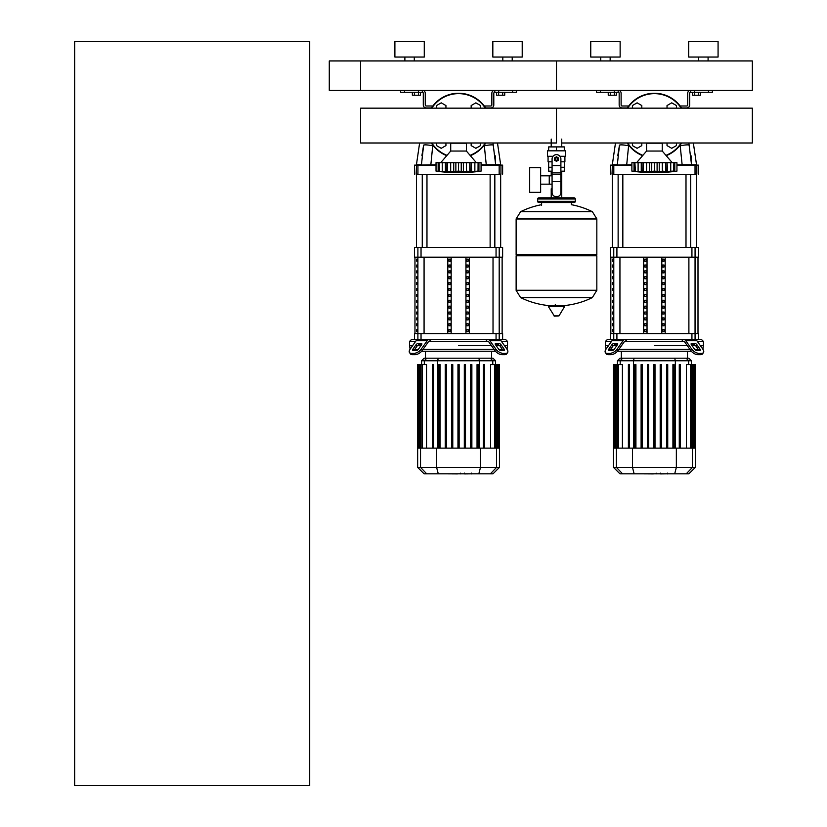 <?xml version="1.0" encoding="UTF-8"?>
<svg xmlns="http://www.w3.org/2000/svg" width="827" height="827" viewBox="0 0 827 827"><rect width="100%" height="100%" fill="white"/><g stroke="black" fill="none" stroke-linecap="round" stroke-linejoin="round"><path stroke-width="1.24" d="M360.613 60.94L360.613 90.319L752.353 90.319L752.353 60.94L556.488 60.94L556.488 90.319L556.488 60.94L360.613 60.94L360.613 90.319L329.28 90.319L329.28 60.94L360.613 60.94M74.647 785.65L74.647 41.35L309.691 41.35L309.691 785.65L74.647 785.65M698.567 92.273L698.567 95.219L700.603 95.219L700.603 92.273M698.567 95.219L694.494 95.219L694.494 92.273M694.494 95.219L692.457 95.219L692.457 92.273M502.692 92.273L502.692 95.219L504.728 95.219L504.728 92.273M502.692 95.219L498.629 95.219L498.629 92.273M498.629 95.219L496.593 95.219L496.593 92.273M614.337 92.273L614.337 95.219L616.373 95.219L616.373 92.273M614.337 95.219L610.274 95.219L610.274 92.273M610.274 95.219L608.238 95.219L608.238 92.273M418.472 92.273L418.472 95.219L420.509 95.219L420.509 92.273M418.472 95.219L414.399 95.219L414.399 92.273M414.399 95.219L412.363 95.219L412.363 92.273M561.75 139.07L561.75 146.906M561.75 171.189L561.75 188.814L560.892 188.814L561.75 188.814L561.75 197.829M551.216 139.07L551.216 146.906M551.216 171.189L551.216 175.831M552.074 188.814L551.216 188.814L552.074 188.814M540.641 184.173L552.074 184.173M540.641 175.831L549.252 175.831L549.252 184.173L549.252 175.831L552.074 175.831M529.673 180.007L529.673 192.35L540.641 192.35L540.641 167.664L529.673 167.664L529.673 180.007M553.036 156.303L547.474 156.303L547.474 150.824L565.492 150.824L565.492 156.303L559.931 156.303M560.892 171.189L564.283 171.189L564.314 167.271L560.892 167.271M554.917 159.042A1.571 1.571 0 0 0 556.488 160.614A1.571 1.571 0 0 0 558.049 159.042A1.571 1.571 0 0 0 556.488 157.481A1.571 1.571 0 0 0 554.917 159.042M555.31 159.042A1.178 1.178 0 0 1 556.488 157.874A1.178 1.178 0 0 1 557.656 159.042A1.178 1.178 0 0 1 556.488 160.221A1.178 1.178 0 0 1 555.31 159.042M558.442 160.18L556.488 161.306L554.524 160.18L554.524 157.916L556.488 156.789L558.442 157.916L558.442 160.18M560.892 181.64L560.892 192.732A3.918 3.918 0 0 1 556.974 196.65L555.992 196.65A3.918 3.918 0 0 1 552.074 192.732L552.074 181.64L560.892 181.64L560.892 159.042A4.404 4.404 0 0 0 556.488 154.639A4.404 4.404 0 0 0 552.074 159.042L552.074 181.64M548.652 161.792L548.652 167.271L552.074 167.271M548.683 167.271L548.683 171.189L552.074 171.189M552.074 161.792L548.063 161.792L548.063 156.303M564.903 156.303L564.903 161.792L560.892 161.792M548.683 150.824L548.683 146.906L564.283 146.906L564.283 150.824M556.488 150.824L556.488 146.906M596.836 218.886L516.131 218.886L596.836 218.979L516.131 218.979L516.131 254.633L596.836 254.633L596.836 218.886L592.359 211.681L520.617 211.681L592.359 211.681A81.087 81.087 0 0 0 571.374 204.693L571.374 202.532L574.114 202.532A1.178 1.178 0 0 0 575.292 201.354L575.292 199.007A1.178 1.178 0 0 0 574.114 197.829L538.853 197.829A1.178 1.178 0 0 0 537.684 199.007L575.292 199.007M541.602 205.272L541.602 202.532L538.853 202.532L574.114 202.532M595.657 254.633L596.836 255.801L596.836 290.277L516.131 290.277L596.836 290.277L592.359 297.586L520.617 297.586A81.087 81.087 0 0 0 552.498 305.856M596.836 255.801L516.131 255.801L516.131 290.38L596.836 290.38M555.31 304.377L555.31 305.856M548.828 305.856L548.404 306.59L554.41 316.131L558.98 315.893L564.562 306.59L564.138 305.856L548.828 305.856M516.131 255.801L517.309 254.633M551.216 197.829L551.216 188.814M540.031 199.007A1.178 1.178 0 0 0 538.853 197.829M572.935 199.007A1.178 1.178 0 0 1 574.114 197.829M575.292 201.354L537.684 201.354A1.178 1.178 0 0 0 538.853 202.532M561.75 142.988L752.353 142.988L752.353 108.161L556.488 108.161L556.488 142.988L360.613 142.988L360.613 108.161L556.488 108.161L556.488 142.988M646.58 151.041L646.58 143.205L662.251 143.205L662.251 151.041L646.58 151.041L636.594 162.692M672.392 171.613L673.943 171.117L666.934 171.375L667.575 171.613L666.934 171.375L667.058 162.692L667.575 171.613M674.966 171.354L675.669 171.272M669.074 171.54L670.738 171.375L670.738 162.692L673.912 162.692L673.912 171.117M660.897 171.54L663.895 171.189M650.973 171.54L641.897 171.375L643.127 171.117L643.127 162.692L641.773 162.692L641.897 171.375L641.256 171.613L631.89 171.117L634.03 171.375L634.03 162.692L634.888 162.692L635.415 171.375M647.944 171.54L648.595 171.582M639.767 171.54L640.398 171.582M631.89 162.692L631.89 171.117L631.89 162.692L634.03 162.692M634.929 171.117L634.929 162.692L641.256 162.692L641.256 171.613L641.897 171.375M641.897 162.692L641.256 162.692M643.189 171.117L643.189 162.692L649.598 162.692L649.598 171.613M654.384 171.117L651.738 171.375L651.738 162.692L654.384 162.692L654.384 171.117L654.457 162.692L659.233 162.692L659.233 171.613L654.457 171.117M649.598 162.692L651.738 162.692M666.934 171.375L659.233 171.613M659.233 162.692L665.652 162.692L665.652 171.117M665.714 171.117L665.714 162.692L666.934 162.692M667.575 162.692L670.738 162.692M676.941 171.117L674.811 171.375L674.811 162.692L676.941 162.692L676.941 171.117A162.681 162.681 0 0 1 631.89 171.117M673.416 171.375L673.912 162.692M673.943 162.692L674.811 162.692M666.221 155.662A32.315 32.315 0 0 0 681.644 142.988M681.644 108.161A32.315 32.315 0 0 0 627.197 108.161A32.315 32.315 0 0 1 681.644 108.161M627.197 142.988A32.315 32.315 0 0 0 642.62 155.662M667.027 108.161L667.027 105.546L671.731 102.837L676.434 105.546L676.434 108.161M632.407 108.161L632.407 105.546L637.11 102.837L641.804 105.546L641.804 108.161M641.804 142.988L641.804 145.604L637.11 148.312L632.407 145.604L632.407 142.988M676.434 142.988L676.434 145.604L671.731 148.312L667.027 145.604L667.027 142.988M450.715 151.041L450.715 143.205L466.387 143.205L466.387 151.041L450.715 151.041L440.729 162.692M477.551 171.375L476.476 171.602M479.102 171.354L479.794 171.272M471.71 171.613L474.863 171.375L471.07 171.375L471.71 171.613L471.07 171.375L471.194 162.692L471.71 171.613M465.022 171.54L468.03 171.189M455.108 171.54L446.032 171.375L447.252 171.117L447.252 162.692L445.908 162.692L446.032 171.375L445.391 171.613L436.025 171.117L438.155 171.375L438.155 162.692L439.023 162.692L439.55 171.375M452.08 171.54L452.731 171.582M443.892 171.54L444.533 171.582M436.025 162.692L436.025 171.117L436.025 162.692L438.155 162.692M439.065 171.117L439.065 162.692L445.391 162.692L445.391 171.613L446.032 171.375M446.032 162.692L445.391 162.692M447.314 171.117L447.314 162.692L453.734 162.692L453.734 171.613M458.509 171.117L455.863 171.375L455.863 162.692L458.509 162.692L458.509 171.117L458.582 162.692L463.368 162.692L463.368 171.613L458.582 171.117M453.734 162.692L455.863 162.692M471.07 171.375L463.368 171.613M463.368 162.692L469.777 162.692L469.777 171.117M469.839 171.117L469.839 162.692L471.07 162.692M478.078 171.117L478.078 162.692L478.037 171.117L474.863 171.375L474.863 162.692L481.076 162.692L481.076 171.117L478.936 171.375L478.936 162.692M471.71 162.692L474.863 162.692M470.346 155.662A32.315 32.315 0 0 0 485.78 142.988M485.78 108.161A32.315 32.315 0 0 0 431.322 108.161A32.315 32.315 0 0 1 485.78 108.161M431.322 142.988A32.315 32.315 0 0 0 446.756 155.662M471.163 108.161L471.163 105.546L475.866 102.837L480.559 105.546L480.559 108.161M436.532 108.161L436.532 105.546L441.236 102.837L445.939 105.546L445.939 108.161M445.939 142.988L445.939 145.604L441.236 148.312L436.532 145.604L436.532 142.988M480.559 142.988L480.559 145.604L475.866 148.312L471.163 145.604L471.163 142.988M666.913 473.83L660.804 473.902M659.853 473.83L656.204 473.83M653.351 473.83L655.749 473.83M653.351 473.902L641.442 473.83M471.049 473.83L464.929 473.902M463.988 473.83L460.339 473.83M457.486 473.83L459.884 473.83M457.486 473.902L445.577 473.83M697.357 341.417L703.384 341.417L703.384 345.335L700.128 345.335L703.384 345.335L702.888 349.252M625.781 341.417L683.061 341.417L681.655 339.463L627.186 339.463L625.098 341.417A1.954 1.385 90 0 0 624.116 341.996L618.069 350.545L617.097 349.159A5.872 2.936 144.7 0 1 609.995 353.315L610.977 354.7A5.872 2.936 -35.3 0 0 618.069 350.545M654.415 345.335L687.082 345.335L654.415 345.335M691.817 345.335L695.135 345.335L691.817 345.335M691.817 343.381L694.587 343.381A1.954 0.982 -144.7 0 1 696.944 344.766L700.056 349.159A1.954 0.982 -144.7 0 1 700.273 350.286A1.954 0.982 -144.7 0 1 699.652 350.545L696.882 350.545A1.954 0.982 -144.7 0 1 694.515 349.159L691.403 344.766A1.954 0.982 -144.7 0 1 691.196 343.629A1.954 0.982 -144.7 0 1 691.817 343.381L691.165 344.301M700.056 349.159L699.073 350.545L695.972 346.151A1.954 0.982 35.3 0 0 693.605 344.766L691.403 344.766M614.254 343.381L617.025 343.381A1.954 0.982 144.7 0 1 617.645 343.629A1.954 0.982 144.7 0 1 617.428 344.766L615.236 344.766A1.954 0.982 -35.3 0 0 612.869 346.151L609.757 350.545L608.786 349.159L611.887 344.766A1.954 0.982 144.7 0 1 614.254 343.381L615.236 344.766M617.428 344.766L614.327 349.159A1.954 0.982 144.7 0 1 611.959 350.545L609.189 350.545A1.954 0.982 144.7 0 1 608.569 350.286A1.954 0.982 144.7 0 1 608.786 349.159M683.743 339.463A3.918 2.77 90 0 1 685.697 340.61L691.744 349.159L690.762 350.545L684.725 341.996A1.954 1.385 -90 0 0 683.743 341.417L683.061 341.417M690.762 350.545A5.872 2.936 35.3 0 0 697.854 354.7L700.624 354.7A5.872 2.936 35.3 0 0 702.485 353.935L703.467 352.55A5.872 2.936 -144.7 0 0 702.826 349.159L696.779 340.61A3.918 2.77 -90 0 0 694.825 339.463M697.854 354.7L698.836 353.315A5.872 2.936 -144.7 0 1 691.744 349.159M698.836 353.315L701.606 353.315L700.624 354.7M703.467 352.55A5.872 2.936 -144.7 0 1 701.606 353.315M614.016 339.463A3.918 2.77 90 0 0 612.052 340.61L606.015 349.159A5.872 2.936 144.7 0 0 605.374 352.55L606.346 353.935A5.872 2.936 -35.3 0 0 608.207 354.7L610.977 354.7M617.097 349.159L623.134 340.61A3.918 2.77 -90 0 1 625.098 339.463M608.207 354.7L607.225 353.315A5.872 2.936 144.7 0 1 605.374 352.55M607.225 353.315L609.995 353.315M703.384 341.417L701.43 339.463L695.073 339.463L698.484 339.463L698.484 333.581L610.347 333.581L610.347 339.463L613.758 339.463L607.411 339.463L605.447 341.417L611.484 341.417M605.943 349.252L605.447 345.335L608.713 345.335L605.447 345.335L605.447 341.417M613.706 345.335L617.025 345.335L613.706 345.335M698.164 349.252L694.587 349.252M689.852 349.252L618.978 349.252M614.254 349.252L610.667 349.252M617.542 351.217L691.289 351.217M653.826 364.614L653.826 448.131L653.826 364.614L655.005 364.614L655.005 448.131L655.005 364.614M647.469 364.614L647.469 448.131L647.469 364.614L648.647 364.614L648.647 448.131M641.111 364.614L641.111 448.131L641.111 364.614L642.279 364.614L642.279 448.131M634.743 364.614L634.743 448.131L634.743 364.614L635.922 364.614L635.922 448.131M622.669 358.184L620.012 358.184L617.438 360.758L691.403 360.758L688.829 358.184L622.669 358.184L620.188 360.758L620.188 364.614M666.552 364.614L666.552 448.131L666.552 364.614L667.73 364.614L667.73 448.131M618.307 448.131L618.307 364.614L622.411 364.614L622.411 448.131M628.386 364.614L628.386 448.131L628.386 364.614L629.554 364.614L629.554 448.131M695.311 467.4L613.52 467.4L619.95 473.83L688.891 473.83L695.311 467.4L695.311 448.131L613.52 448.131L613.52 364.614M615.071 448.131L615.071 364.614L616.301 364.614L615.712 364.614L615.712 448.131M614.347 448.131L614.347 364.614L613.758 364.614L614.482 364.614L614.482 448.131M617.717 448.131L617.717 364.614L616.301 364.614L616.301 448.131M661.373 448.131L661.373 364.614L660.194 364.614L660.194 448.131M680.456 448.131L680.456 364.614L679.277 364.614L679.277 448.131M674.088 448.131L674.088 364.614L672.92 364.614L672.92 448.131M686.431 448.131L686.431 364.614L693.129 364.614L692.54 364.614L692.54 448.131M691.114 448.131L691.114 364.614L690.535 364.614L690.535 448.131M693.129 448.131L693.129 364.614L695.073 364.614L694.484 364.614L694.484 448.131M694.349 448.131L694.349 364.614L693.76 364.614L693.76 448.131M695.073 364.614L695.073 448.131M501.482 341.417L507.52 341.417L507.52 345.335L504.253 345.335L507.52 345.335L507.023 349.252M429.916 341.417L487.186 341.417L485.78 339.463L431.312 339.463L429.223 341.417A1.954 1.385 90 0 0 428.252 341.996L422.204 350.545L421.222 349.159A5.872 2.936 144.7 0 1 414.131 353.315L415.113 354.7A5.872 2.936 -35.3 0 0 422.204 350.545M458.551 345.335L491.217 345.335L458.551 345.335M495.942 345.335L499.26 345.335L495.942 345.335M495.942 343.381L498.712 343.381A1.954 0.982 -144.7 0 1 501.079 344.766L504.181 349.159A1.954 0.982 -144.7 0 1 504.398 350.286A1.954 0.982 -144.7 0 1 503.777 350.545L501.007 350.545A1.954 0.982 -144.7 0 1 498.65 349.159L495.538 344.766A1.954 0.982 -144.7 0 1 495.321 343.629A1.954 0.982 -144.7 0 1 495.942 343.381L495.29 344.301M504.181 349.159L503.209 350.545L500.097 346.151A1.954 0.982 35.3 0 0 497.74 344.766L495.538 344.766M418.39 343.381L421.15 343.381A1.954 0.982 144.7 0 1 421.77 343.629A1.954 0.982 144.7 0 1 421.563 344.766L419.361 344.766A1.954 0.982 -35.3 0 0 417.004 346.151L413.893 350.545L412.911 349.159L416.022 344.766A1.954 0.982 144.7 0 1 418.39 343.381L419.361 344.766M421.563 344.766L418.452 349.159A1.954 0.982 144.7 0 1 416.095 350.545L413.324 350.545A1.954 0.982 144.7 0 1 412.704 350.286A1.954 0.982 144.7 0 1 412.911 349.159M487.868 339.463A3.918 2.77 90 0 1 489.832 340.61L495.88 349.159L494.897 350.545L488.85 341.996A1.954 1.385 -90 0 0 487.868 341.417L487.186 341.417M494.897 350.545A5.872 2.936 35.3 0 0 501.989 354.7L504.759 354.7A5.872 2.936 35.3 0 0 506.62 353.935L507.602 352.55A5.872 2.936 -144.7 0 0 506.951 349.159L500.914 340.61A3.918 2.77 -90 0 0 498.95 339.463M501.989 354.7L502.971 353.315A5.872 2.936 -144.7 0 1 495.88 349.159M502.971 353.315L505.742 353.315L504.759 354.7M507.602 352.55A5.872 2.936 -144.7 0 1 505.742 353.315M418.152 339.463A3.918 2.77 90 0 0 416.188 340.61L410.14 349.159A5.872 2.936 144.7 0 0 409.499 352.55L410.481 353.935A5.872 2.936 -35.3 0 0 412.342 354.7L415.113 354.7M421.222 349.159L427.27 340.61A3.918 2.77 -90 0 1 429.223 339.463M412.342 354.7L411.36 353.315A5.872 2.936 144.7 0 1 409.499 352.55L410.481 353.935M411.36 353.315L414.131 353.315M507.52 341.417L505.555 339.463L499.208 339.463L502.62 339.463L502.62 333.581L414.482 333.581L414.482 339.463L417.893 339.463L411.546 339.463L409.582 341.417L415.619 341.417M410.078 349.252L409.582 345.335L412.849 345.335L409.582 345.335L409.582 341.417M417.831 345.335L421.15 345.335L417.831 345.335M502.299 349.252L498.722 349.252M493.988 349.252L423.114 349.252M418.379 349.252L414.803 349.252M421.677 351.217L495.425 351.217M457.962 364.614L457.962 448.131L457.962 364.614L459.14 364.614L459.14 448.131M451.604 364.614L451.604 448.131L451.604 364.614L452.772 364.614L452.772 448.131M445.236 364.614L445.236 448.131L445.236 364.614L446.415 364.614L446.415 448.131M438.879 364.614L438.879 448.131L438.879 364.614L440.057 364.614L440.057 448.131M426.804 358.184L424.137 358.184L421.574 360.758L495.528 360.758L492.964 358.184L426.804 358.184L424.323 360.758L424.323 364.614M422.442 448.131L422.442 364.614L426.536 364.614L426.536 448.131M432.511 364.614L432.511 448.131L432.511 364.614L433.689 364.614L433.689 448.131M499.446 467.4L417.656 467.4L424.075 473.83L493.026 473.83L499.446 467.4L499.446 448.131L417.656 448.131L417.656 364.614M419.206 448.131L419.206 364.614L420.426 364.614L419.837 364.614L419.837 448.131M418.483 448.131L418.483 364.614L417.893 364.614L418.617 364.614L418.617 448.131M421.853 448.131L421.853 364.614L420.426 364.614L420.426 448.131M471.866 448.131L471.866 364.614L470.687 364.614L470.687 448.131M465.498 448.131L465.498 364.614L464.319 364.614L464.319 448.131M484.581 448.131L484.581 364.614L483.413 364.614L483.413 448.131M478.223 448.131L478.223 364.614L477.045 364.614L477.045 448.131M490.556 448.131L490.556 364.614L497.254 364.614L496.676 364.614L496.676 448.131M495.249 448.131L495.249 364.614L494.66 364.614L494.66 448.131M497.254 448.131L497.254 364.614L499.208 364.614L498.619 364.614L498.619 448.131M498.485 448.131L498.485 364.614L497.895 364.614L497.895 448.131M499.208 364.614L499.208 448.131M612.58 314.002L613.138 314.002L613.138 312.037L612.58 312.037L612.58 314.002L613.138 314.002M612.58 312.037L613.138 312.037M612.58 319.873L613.138 319.873L613.138 317.919L612.58 317.919L612.58 319.873L613.138 319.873M612.58 317.919L613.138 317.919M612.58 272.869L613.138 272.869L613.138 270.905L612.58 270.905L612.58 272.869L613.138 272.869M612.58 270.905L613.138 270.905M612.58 284.622L613.138 284.622L613.138 282.658L612.58 282.658L612.58 284.622L613.138 284.622M612.58 282.658L613.138 282.658M612.58 325.755L613.138 325.755L613.138 323.791L612.58 323.791L612.58 325.755L613.138 325.755M612.58 323.791L613.138 323.791M612.58 308.12L613.138 308.12L613.138 306.166L612.58 306.166L612.58 308.12L613.138 308.12M612.58 306.166L613.138 306.166M612.58 302.248L613.138 302.248L613.138 300.284L612.58 300.284L612.58 302.248L613.138 302.248M612.58 300.284L613.138 300.284M612.58 278.74L613.138 278.74L613.138 276.787L612.58 276.787L612.58 278.74L613.138 278.74M612.58 276.787L613.138 276.787M613.138 290.494L613.138 288.54L612.58 288.54L612.58 290.494L613.138 290.494L612.58 290.494M612.58 288.54L613.138 288.54M612.58 266.987L613.138 266.987L613.138 265.033L612.58 265.033L612.58 266.987L613.138 266.987M612.58 265.033L613.138 265.033M613.138 296.366L613.138 294.412L612.58 294.412L612.58 296.366L613.138 296.366L612.58 296.366M612.58 294.412L613.138 294.412M612.58 261.115L613.138 261.115L613.138 259.151L612.58 259.151L612.58 261.115L613.138 261.115M612.58 259.151L613.138 259.151M612.58 331.627L613.138 331.627L613.138 329.673L612.58 329.673L612.58 331.627L613.138 331.627M612.58 329.673L613.138 329.673M416.705 314.002L417.273 314.002L417.273 312.037L416.705 312.037L416.705 314.002L417.273 314.002M416.705 312.037L417.273 312.037M416.705 319.873L417.273 319.873L417.273 317.919L416.705 317.919L416.705 319.873L417.273 319.873M416.705 317.919L417.273 317.919M416.705 272.869L417.273 272.869L417.273 270.905L416.705 270.905L416.705 272.869L417.273 272.869M416.705 270.905L417.273 270.905M416.705 284.622L417.273 284.622L417.273 282.658L416.705 282.658L416.705 284.622L417.273 284.622M416.705 282.658L417.273 282.658M416.705 325.755L417.273 325.755L417.273 323.791L416.705 323.791L416.705 325.755L417.273 325.755M416.705 323.791L417.273 323.791M416.705 308.12L417.273 308.12L417.273 306.166L416.705 306.166L416.705 308.12L417.273 308.12M416.705 306.166L417.273 306.166M416.705 302.248L417.273 302.248L417.273 300.284L416.705 300.284L416.705 302.248L417.273 302.248M416.705 300.284L417.273 300.284M416.705 278.74L417.273 278.74L417.273 276.787L416.705 276.787L416.705 278.74L417.273 278.74M416.705 276.787L417.273 276.787M417.273 290.494L417.273 288.54L416.705 288.54L416.705 290.494L417.273 290.494L416.705 290.494M416.705 288.54L417.273 288.54M416.705 266.987L417.273 266.987L417.273 265.033L416.705 265.033L416.705 266.987L417.273 266.987M416.705 265.033L417.273 265.033M417.273 296.366L417.273 294.412L416.705 294.412L416.705 296.366L417.273 296.366L416.705 296.366M416.705 294.412L417.273 294.412M416.705 261.115L417.273 261.115L417.273 259.151L416.705 259.151L416.705 261.115L417.273 261.115M416.705 259.151L417.273 259.151M416.705 331.627L417.273 331.627L417.273 329.673L416.705 329.673L416.705 331.627L417.273 331.627M416.705 329.673L417.273 329.673M613.758 333.581L613.758 339.463L695.073 339.463L695.073 333.581M646.476 270.905L646.476 272.869L644.781 272.869L644.781 270.905L646.476 270.905L644.781 270.905M646.476 272.869L644.781 272.869M664.06 294.412L662.365 294.412L664.06 294.412L664.06 296.366L662.365 296.366L662.365 294.412M664.06 296.366L662.365 296.366M664.06 329.673L662.365 329.673L664.06 329.673L664.06 331.627L662.365 331.627L662.365 329.673M664.06 331.627L662.365 331.627M646.476 294.412L646.476 296.366L644.781 296.366L644.781 294.412L646.476 294.412L644.781 294.412M646.476 296.366L644.781 296.366M664.06 323.791L662.365 323.791L664.06 323.791L664.06 325.755L662.365 325.755L662.365 323.791M664.06 325.755L662.365 325.755M646.476 329.673L646.476 331.627L644.781 331.627L644.781 329.673L646.476 329.673L644.781 329.673M646.476 331.627L644.781 331.627M664.06 317.919L662.365 317.919L664.06 317.919L664.06 319.873L662.365 319.873L662.365 317.919M664.06 319.873L662.365 319.873M646.476 323.791L646.476 325.755L644.781 325.755L644.781 323.791L646.476 323.791L644.781 323.791M646.476 325.755L644.781 325.755M664.06 312.037L662.365 312.037L664.06 312.037L664.06 314.002L662.365 314.002L662.365 312.037M664.06 314.002L662.365 314.002M646.476 317.919L646.476 319.873L644.781 319.873L644.781 317.919L646.476 317.919L644.781 317.919M646.476 319.873L644.781 319.873M664.06 306.166L662.365 306.166L664.06 306.166L664.06 308.12L662.365 308.12L662.365 306.166M664.06 308.12L662.365 308.12M646.476 312.037L646.476 314.002L644.781 314.002L644.781 312.037L646.476 312.037L644.781 312.037M646.476 314.002L644.781 314.002M664.06 300.284L662.365 300.284L664.06 300.284L664.06 302.248L662.365 302.248L662.365 300.284M664.06 302.248L662.365 302.248M646.476 306.166L646.476 308.12L644.781 308.12L644.781 306.166L646.476 306.166L644.781 306.166M646.476 308.12L644.781 308.12M664.06 265.033L662.365 265.033L664.06 265.033L664.06 266.987L662.365 266.987L662.365 265.033M664.06 266.987L662.365 266.987M646.476 300.284L646.476 302.248L644.781 302.248L644.781 300.284L646.476 300.284L644.781 300.284M646.476 302.248L644.781 302.248M664.06 288.54L662.365 288.54L664.06 288.54L664.06 290.494L662.365 290.494L662.365 288.54M664.06 290.494L662.365 290.494M646.476 265.033L646.476 266.987L644.781 266.987L644.781 265.033L646.476 265.033L644.781 265.033M646.476 266.987L644.781 266.987M664.06 282.658L662.365 282.658L664.06 282.658L664.06 284.622L662.365 284.622L662.365 282.658M664.06 284.622L662.365 284.622M646.476 288.54L646.476 290.494L644.781 290.494L644.781 288.54L646.476 288.54L644.781 288.54M646.476 290.494L644.781 290.494M664.06 259.151L662.365 259.151L664.06 259.151L664.06 261.115L662.365 261.115L662.365 259.151M664.06 261.115L662.365 261.115M646.476 282.658L646.476 284.622L644.781 284.622L644.781 282.658L646.476 282.658L644.781 282.658M646.476 284.622L644.781 284.622M664.06 276.787L662.365 276.787L664.06 276.787L664.06 278.74L662.365 278.74L662.365 276.787M664.06 278.74L662.365 278.74M646.476 259.151L646.476 261.115L644.781 261.115L644.781 259.151L646.476 259.151L644.781 259.151M646.476 261.115L644.781 261.115M664.06 270.905L662.365 270.905L664.06 270.905L664.06 272.869L662.365 272.869L662.365 270.905M664.06 272.869L662.365 272.869M646.476 276.787L646.476 278.74L644.781 278.74L644.781 276.787L646.476 276.787L644.781 276.787M646.476 278.74L644.781 278.74M647.034 257.197L647.034 333.581M661.796 257.197L661.796 333.581M665.187 257.197L665.187 333.581M643.644 257.197L643.644 333.581M613.758 257.197L698.484 257.197L698.484 247.407L610.347 247.407L610.347 257.197L613.758 257.197L613.758 247.407M417.893 247.407L417.893 339.463L499.208 339.463L499.188 257.197L502.62 257.197L502.62 247.407L414.482 247.407L414.482 257.197L499.208 257.197L499.208 247.407M450.601 270.905L450.601 272.869L448.906 272.869L448.906 270.905L450.601 270.905L448.906 270.905M450.601 272.869L448.906 272.869M468.196 294.412L466.5 294.412L468.196 294.412L468.196 296.366L466.5 296.366L466.5 294.412M468.196 296.366L466.5 296.366M468.196 329.673L466.5 329.673L468.196 329.673L468.196 331.627L466.5 331.627L466.5 329.673M468.196 331.627L466.5 331.627M450.601 294.412L450.601 296.366L448.906 296.366L448.906 294.412L450.601 294.412L448.906 294.412M450.601 296.366L448.906 296.366M468.196 323.791L466.5 323.791L468.196 323.791L468.196 325.755L466.5 325.755L466.5 323.791M468.196 325.755L466.5 325.755M450.601 329.673L450.601 331.627L448.906 331.627L448.906 329.673L450.601 329.673L448.906 329.673M450.601 331.627L448.906 331.627M468.196 317.919L466.5 317.919L468.196 317.919L468.196 319.873L466.5 319.873L466.5 317.919M468.196 319.873L466.5 319.873M450.601 323.791L450.601 325.755L448.906 325.755L448.906 323.791L450.601 323.791L448.906 323.791M450.601 325.755L448.906 325.755M468.196 312.037L466.5 312.037L468.196 312.037L468.196 314.002L466.5 314.002L466.5 312.037M468.196 314.002L466.5 314.002M450.601 317.919L450.601 319.873L448.906 319.873L448.906 317.919L450.601 317.919L448.906 317.919M450.601 319.873L448.906 319.873M468.196 306.166L466.5 306.166L468.196 306.166L468.196 308.12L466.5 308.12L466.5 306.166M468.196 308.12L466.5 308.12M450.601 312.037L450.601 314.002L448.906 314.002L448.906 312.037L450.601 312.037L448.906 312.037M450.601 314.002L448.906 314.002M468.196 300.284L466.5 300.284L468.196 300.284L468.196 302.248L466.5 302.248L466.5 300.284M468.196 302.248L466.5 302.248M450.601 306.166L450.601 308.12L448.906 308.12L448.906 306.166L450.601 306.166L448.906 306.166M450.601 308.12L448.906 308.12M468.196 265.033L466.5 265.033L468.196 265.033L468.196 266.987L466.5 266.987L466.5 265.033M468.196 266.987L466.5 266.987M450.601 300.284L450.601 302.248L448.906 302.248L448.906 300.284L450.601 300.284L448.906 300.284M450.601 302.248L448.906 302.248M468.196 288.54L466.5 288.54L468.196 288.54L468.196 290.494L466.5 290.494L466.5 288.54M468.196 290.494L466.5 290.494M450.601 265.033L450.601 266.987L448.906 266.987L448.906 265.033L450.601 265.033L448.906 265.033M450.601 266.987L448.906 266.987M468.196 282.658L466.5 282.658L468.196 282.658L468.196 284.622L466.5 284.622L466.5 282.658M468.196 284.622L466.5 284.622M450.601 288.54L450.601 290.494L448.906 290.494L448.906 288.54L450.601 288.54L448.906 288.54M450.601 290.494L448.906 290.494M468.196 259.151L466.5 259.151L468.196 259.151L468.196 261.115L466.5 261.115L466.5 259.151M468.196 261.115L466.5 261.115M450.601 282.658L450.601 284.622L448.906 284.622L448.906 282.658L450.601 282.658L448.906 282.658M450.601 284.622L448.906 284.622M468.196 276.787L466.5 276.787L468.196 276.787L468.196 278.74L466.5 278.74L466.5 276.787M468.196 278.74L466.5 278.74M450.601 259.151L450.601 261.115L448.906 261.115L448.906 259.151L450.601 259.151L448.906 259.151M450.601 261.115L448.906 261.115M468.196 270.905L466.5 270.905L468.196 270.905L468.196 272.869L466.5 272.869L466.5 270.905M468.196 272.869L466.5 272.869M450.601 276.787L450.601 278.74L448.906 278.74L448.906 276.787L450.601 276.787L448.906 276.787M450.601 278.74L448.906 278.74M451.17 257.197L451.17 333.581M465.932 257.197L465.932 333.581M469.322 257.197L469.322 333.581M447.779 257.197L447.779 333.581M612.311 247.407L612.311 174.538M696.53 247.407L696.53 174.538M685.996 174.538L685.996 247.407M690.7 174.538L690.7 247.407M416.436 247.407L416.436 174.538M500.666 247.407L500.666 174.538M490.132 174.538L490.132 247.407M494.835 174.538L494.835 247.407M696.437 174.538L612.404 174.538M676.941 165.142L695.031 165.142L695.031 174.146L696.83 174.146L696.83 165.142L698.484 165.142L676.941 164.749M631.89 164.749L610.347 165.142L631.89 165.142M680.135 145.149L682.13 164.749L691.527 164.749L688.86 142.988M693.346 142.988L696.53 164.749L691.527 164.749M615.484 142.988L612.311 164.749L617.304 164.749L619.485 145.107A9.79 1.778 12.7 0 1 628.592 145.821L628.706 145.149M691.083 155.796L691.444 160.914M679.608 145.821L680.249 145.821A9.79 1.778 -12.7 0 1 689.356 145.107M626.711 164.749L628.592 145.821L629.223 145.821M617.759 155.765L619.485 145.107M500.562 174.538L416.529 174.538M481.076 165.142L499.167 165.142L499.167 174.146L500.955 174.146L500.955 165.142L502.62 165.142L481.076 164.749M436.025 164.749L414.482 165.142L436.025 165.142M484.26 145.149L486.255 164.749L495.662 164.749L492.985 142.988M497.482 142.988L500.666 164.749L495.662 164.749M419.62 142.988L416.436 164.749L421.439 164.749L423.62 145.107A9.79 1.778 12.7 0 1 432.728 145.821L432.831 145.149M495.218 155.796L495.58 160.914M483.743 145.821L484.374 145.821A9.79 1.778 -12.7 0 1 493.481 145.107M430.846 164.749L432.728 145.821L433.358 145.821M421.884 155.765L423.62 145.107M614.265 90.319L614.265 92.273L618.183 92.273L618.183 90.319A2.936 2.936 0 0 1 621.118 93.255L621.118 105.008A0.982 0.982 0 0 0 622.1 105.99L628.716 105.99M614.265 92.273L600.361 92.273L600.361 90.319M596.443 92.273L596.443 90.319L596.443 92.273L600.361 92.273M708.481 90.319L708.481 92.273L712.398 92.273L712.398 90.319M708.481 92.273L694.566 92.273L694.566 90.319M680.125 105.99L686.741 105.99A0.982 0.982 0 0 0 687.713 105.008L687.713 93.255A2.936 2.936 0 0 1 690.659 90.319L690.659 92.273L694.566 92.273M627.331 107.944L622.1 107.944A2.936 2.936 0 0 1 619.165 105.008L619.165 93.255A0.982 0.982 0 0 0 618.183 92.273M681.51 107.944L686.741 107.944A2.936 2.936 0 0 0 689.677 105.008L689.677 93.255A0.982 0.982 0 0 1 690.659 92.273M418.4 90.319L418.4 92.273L422.318 92.273L422.318 90.319L422.318 92.273A0.982 0.982 0 0 1 423.29 93.255L423.29 105.008A2.936 2.936 0 0 0 426.236 107.944L431.467 107.944M418.4 92.273L404.486 92.273L404.486 90.319M400.568 92.273L400.568 90.319L400.568 92.273L404.486 92.273M512.606 90.319L512.606 92.273L516.524 92.273L516.524 90.319M512.606 92.273L498.702 92.273L498.702 90.319M485.635 107.944L490.866 107.944A2.936 2.936 0 0 0 493.802 105.008L493.802 93.255A0.982 0.982 0 0 1 494.784 92.273L494.784 90.319L494.784 92.273L498.702 92.273M484.26 105.99L490.866 105.99A0.982 0.982 0 0 0 491.848 105.008L491.848 93.255A2.936 2.936 0 0 1 494.784 90.319M422.318 90.319A2.936 2.936 0 0 1 425.254 93.255L425.254 105.008A0.982 0.982 0 0 0 426.236 105.99L432.841 105.99M600.753 60.94L600.753 57.022M610.15 60.94L610.15 57.022M590.757 57.022L590.757 41.35L620.136 41.35L620.136 57.022L590.757 57.022M698.681 60.94L698.681 57.022M708.088 60.94L708.088 57.022M688.695 57.022L688.695 41.35L718.074 41.35L718.074 57.022L688.695 57.022M404.879 60.94L404.879 57.022M414.286 60.94L414.286 57.022M394.892 57.022L394.892 41.35L424.272 41.35L424.272 57.022L394.892 57.022M502.816 60.94L502.816 57.022M512.213 60.94L512.213 57.022M492.83 57.022L492.83 41.35L522.209 41.35L522.209 57.022L492.83 57.022M552.074 165.555L560.892 165.555M552.074 172.895L560.892 172.895M552.074 174.29L560.892 174.29M553.987 315.893L558.98 315.893M548.404 306.59L564.562 306.59M638.103 162.692L638.103 171.375M646.549 162.692L646.549 171.375M657.103 162.692L657.103 171.375M662.293 162.692L662.293 171.375M627.662 108.161A31.922 31.922 0 0 1 681.179 108.161M681.179 142.988A31.922 31.922 0 0 1 665.942 155.342M642.889 155.342A31.922 31.922 0 0 1 627.662 142.988M481.076 171.117L481.076 162.692L481.076 171.117A162.681 162.681 0 0 1 436.025 171.117M442.238 162.692L442.238 171.375M450.684 162.692L450.684 171.375M461.239 162.692L461.239 171.375M466.418 162.692L466.418 171.375M431.787 108.161A31.922 31.922 0 0 1 485.315 108.161M485.315 142.988A31.922 31.922 0 0 1 470.077 155.342M447.025 155.342A31.922 31.922 0 0 1 431.787 142.988M693.605 344.766L694.587 343.381M695.972 346.151L696.944 344.766M617.676 344.301L617.025 343.381M612.869 346.151L611.887 344.766M685.697 340.61L696.779 340.61M612.052 340.61L623.134 340.61M633.492 448.131L633.492 360.758L634.164 358.184M675.339 448.131L675.339 360.758L674.677 358.184M686.162 358.184L688.653 360.758L688.653 364.614M692.437 448.131L692.437 467.4L686.224 473.83M676.352 448.131L676.352 467.4L674.698 473.83M622.607 473.83L616.404 467.4L616.404 448.131M632.479 448.131L632.479 467.4L634.144 473.83M497.74 344.766L498.712 343.381M500.097 346.151L501.079 344.766M421.811 344.301L421.15 343.381M417.004 346.151L416.022 344.766M489.832 340.61L500.914 340.61M416.188 340.61L427.27 340.61M437.628 448.131L437.628 360.758L438.289 358.184M479.474 448.131L479.474 360.758L478.812 358.184M490.297 358.184L492.778 360.758L492.778 364.614M496.562 448.131L496.562 467.4L490.359 473.83M480.487 448.131L480.487 467.4L478.823 473.83M426.742 473.83L420.529 467.4L420.529 448.131M436.615 448.131L436.615 467.4L438.279 473.83M619.94 257.197L619.94 333.581M613.779 333.581L613.779 257.197M688.891 333.581L688.891 257.197M695.052 257.197L695.052 333.581M424.075 257.197L424.075 333.581M493.026 333.581L493.026 257.197M616.911 339.463L616.911 333.581M691.93 333.581L691.93 339.463M616.911 257.197L616.911 247.407M691.93 247.407L691.93 257.197M695.073 257.197L695.073 247.407M421.036 339.463L421.036 333.581M496.055 333.581L496.055 339.463M421.036 257.197L421.036 247.407M496.055 247.407L496.055 257.197M613.83 174.538L695 174.538M613.799 165.142L613.799 174.146L612.011 174.146L612.404 164.749M695 164.749L696.83 165.142M417.966 174.538L499.136 174.538M417.935 165.142L417.935 174.146L416.146 174.146L416.529 164.749M499.136 164.749L500.955 165.142M564.314 161.792L564.314 167.271M560.468 305.856A81.087 81.087 0 0 0 592.359 297.586M520.617 297.586L516.131 290.38M516.131 218.886L520.617 211.681A81.087 81.087 0 0 1 541.602 204.693M537.684 201.354L537.684 199.007M634.536 162.692L634.536 171.158M674.305 162.692L674.305 171.158M662.251 151.041L672.237 162.692M438.672 162.692L438.672 171.158M478.43 162.692L478.43 171.158M466.387 151.041L476.373 162.692M667.399 473.116L667.399 473.902M660.318 473.116L660.318 473.902M656.162 473.116L656.162 473.902M471.524 473.116L471.524 473.902M464.454 473.116L464.454 473.902M460.288 473.116L460.288 473.902M687.485 351.217L687.485 358.184M617.438 364.614L617.438 360.758M621.356 351.217L621.356 358.184M613.758 448.131L613.758 364.614M691.403 364.614L691.403 360.758M695.311 448.131L695.311 364.614M613.52 467.4L613.52 448.131M491.61 351.217L491.61 358.184M421.574 364.614L421.574 360.758M425.491 351.217L425.491 358.184M417.893 448.131L417.893 364.614M495.528 364.614L495.528 360.758M499.446 448.131L499.446 364.614M417.656 467.4L417.656 448.131M610.833 257.197L610.833 333.581M697.998 257.197L697.998 333.581M414.968 257.197L414.968 333.581M502.134 257.197L502.134 333.581M622.834 247.407L622.834 174.538M618.131 247.407L618.131 174.538M426.97 247.407L426.97 174.538M422.266 247.407L422.266 174.538M698.484 174.146L698.484 165.142M610.347 174.146L610.347 165.142M502.62 174.146L502.62 165.142M414.482 174.146L414.482 165.142"/></g></svg>
